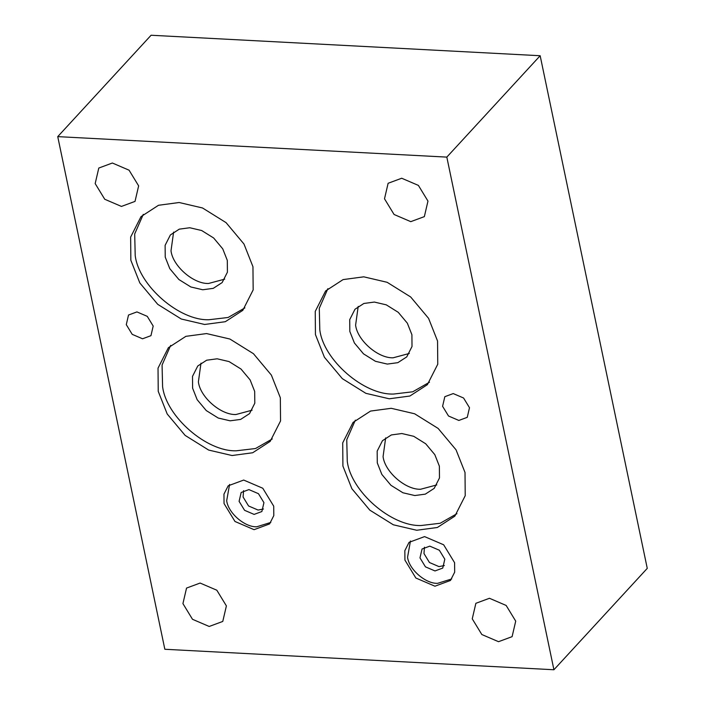 <?xml version="1.0" encoding="UTF-8"?>
<svg xmlns="http://www.w3.org/2000/svg" width="705" height="705" viewBox="0 0 705 705"><rect width="100%" height="100%" fill="white"/><g stroke="black" fill="none" stroke-linecap="round" stroke-linejoin="round"><path stroke-width="1.06" d="M57.739 136.629L151.082 35.25L540.162 55.73L647.26 568.371L553.918 669.75L164.838 649.27L57.739 136.629L446.82 157.109L553.918 669.75M410.768 221.652L424.348 216.629L427.97 201.092L418.4 185.406L401.7 178.242L388.12 183.274L384.507 198.801L394.077 214.487L410.768 221.652M489.455 598.281L475.875 603.304L472.253 618.84L481.832 634.526L498.523 641.691L512.103 636.659L515.716 621.131L506.146 605.445L489.455 598.281M453.236 393.575L444.829 396.686L442.59 406.3L448.521 416.012L458.849 420.444L467.256 417.334L469.495 407.719L463.573 398.008L453.236 393.575M136.929 311.91L128.522 315.029L126.283 324.644L132.214 334.346L142.542 338.788L150.949 335.677L153.188 326.054L147.266 316.351L136.929 311.91M200.123 583.053L186.543 588.076L182.93 603.612L192.5 619.298L209.191 626.463L222.771 621.44L226.393 605.903L216.823 590.217L200.123 583.053M112.377 163.014L98.797 168.046L95.175 183.582L104.745 199.259L121.445 206.424L135.025 201.401L138.638 185.864L129.068 170.187L112.377 163.014M206.547 333.571L185.882 336.338L168.389 347.688L158.026 368.142L158.228 391.337L167.208 414.002L185.124 435.39L208.654 450.063L232.024 455.527L252.681 452.76L270.174 441.4L280.546 420.955L280.334 397.761L271.363 375.086L253.448 353.699L229.909 339.035L206.547 333.571M391.222 408.301L370.566 411.068L353.073 422.418L342.709 442.872L342.912 466.067L351.883 488.732L369.799 510.129L393.337 524.793L416.699 530.257L437.364 527.49L454.857 516.139L465.221 495.685L465.018 472.491L456.038 449.816L438.131 428.428L414.593 413.764L391.222 408.301M363.762 276.827L343.097 279.594L325.604 290.954L315.241 311.407L315.443 334.593L324.423 357.268L342.339 378.656L365.869 393.328L389.239 398.792L409.896 396.025L427.389 384.666L437.761 364.221L437.549 341.026L428.578 318.352L410.662 296.964L387.124 282.291L363.762 276.827M424.577 536.602L409.059 542.348L404.837 550.667L404.926 560.096L415.862 578.021L434.941 586.207L450.46 580.471L454.681 572.152L454.593 562.713L443.656 544.789L424.577 536.602M243.701 480.061L228.182 485.807L223.961 494.126L224.049 503.555L234.985 521.48L254.064 529.675L269.583 523.93L273.796 515.611L273.716 506.172L262.78 488.248L243.701 480.061M179.167 202.511L158.502 205.278L141.009 216.638L130.645 237.083L130.848 260.277L139.828 282.952L157.744 304.34L181.273 319.012L204.644 324.476L225.3 321.709L242.793 310.35L253.165 289.896L252.954 266.71L243.983 244.036L226.067 222.648L202.529 207.975L179.167 202.511M446.82 157.109L540.162 55.73M272.262 438.951L255.51 448.53L236.387 450.786C206.75 451.923 166.168 416.62 162.591 386.596L162.071 365.014L170.663 345.406M456.946 513.681L440.193 523.26L421.07 525.516C391.425 526.653 350.843 491.35 347.274 461.326L346.754 439.744L355.346 420.136M436.774 484.925L420.585 489.261C405.516 489.843 384.886 471.892 383.071 456.628L385.661 437.875M401.85 433.531L391.345 434.941L382.454 440.713L377.175 451.112L377.281 462.903L381.846 474.43L390.958 485.313L402.925 492.769L414.804 495.545L425.309 494.143L434.201 488.362L439.479 477.964L439.374 466.172L434.809 454.646L425.697 443.771L413.729 436.307L401.85 433.531M429.477 382.216L412.725 391.795L393.601 394.051C363.965 395.188 323.383 359.885 319.806 329.861L319.286 308.279L327.878 288.671M409.305 353.461L393.126 357.796C378.056 358.378 357.417 340.427 355.602 325.155L358.202 306.402M374.381 302.066L363.877 303.467L354.985 309.248L349.715 319.647L349.821 331.438L354.386 342.965L363.489 353.839L375.457 361.304L387.336 364.08L397.84 362.67L406.741 356.897L412.011 346.499L411.905 334.708L407.34 323.181L398.237 312.306L386.269 304.842L374.381 302.066M451.693 578.955L437.585 583.343C425.529 583.811 409.015 569.446 407.56 557.232L410.46 540.991M424.436 547.203L423.978 553.548L429.442 562.511L438.986 566.609L444.353 565.542M429.803 546.137L422.048 549.01L419.977 557.884L425.45 566.846L434.994 570.944L442.749 568.071L444.82 559.197L439.347 550.235L429.803 546.137M252.09 410.195L235.911 414.531C220.841 415.113 200.202 397.162 198.387 381.89L200.987 363.137M217.166 358.801L206.662 360.211L197.77 365.983L192.5 376.382L192.606 388.173L197.162 399.7L206.274 410.574L218.242 418.039L230.121 420.814L240.625 419.413L249.526 413.632L254.796 403.234L254.69 391.442L250.125 379.916L241.013 369.041L229.055 361.577L217.166 358.801M270.817 522.414L256.699 526.802C244.644 527.269 228.138 512.905 226.684 500.691L229.583 484.45M244.882 307.891L228.129 317.479L209.006 319.735C179.37 320.872 138.788 285.569 135.21 255.545L134.69 233.954L143.291 214.355M243.551 490.662L243.093 497.007L248.565 505.97L258.101 510.067L263.476 509.001M248.927 489.596L241.163 492.469L239.101 501.343L244.573 510.305L254.108 514.403L261.872 511.53L263.934 502.656L258.462 493.694L248.927 489.596M224.71 279.145L208.53 283.481C193.461 284.062 172.822 266.111 171.007 250.839L173.606 232.086M189.786 227.75L179.281 229.151L170.39 234.932L165.12 245.331L165.226 257.122L169.79 268.649L178.894 279.524L190.861 286.979L202.749 289.764L213.254 288.354L222.145 282.582L227.415 272.183L227.31 260.392L222.745 248.856L213.641 237.982L201.674 230.526L189.786 227.75"/></g></svg>
